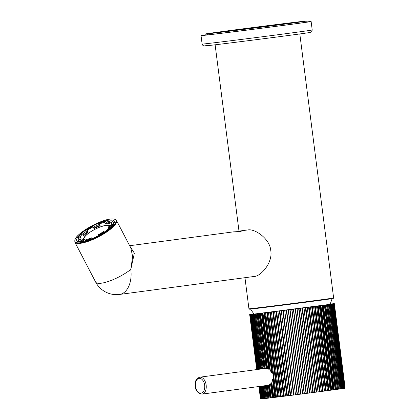 <?xml version="1.0" encoding="UTF-8"?>
<svg xmlns="http://www.w3.org/2000/svg" width="420" height="420" viewBox="0 0 420 420"><rect width="100%" height="100%" fill="white"/><g stroke="black" fill="none" stroke-linecap="round" stroke-linejoin="round"><path stroke-width="0.63" d="M236.833 231.683L241.7 230.953M240.707 230.885C242.219 230.858 241.978 231.058 239.988 231.483L233.305 231.877M129.906 246.199L134.358 253.171L130.798 269.462A23.478 14.453 82.4 0 1 119.553 294.446L253.927 276.496C260.61 276.67 273.058 262.658 270.764 250.535C270.034 239.206 255.328 228.58 247.958 229.918L240.581 230.906M101.084 283.232A23.478 6.258 -27.5 0 0 130.798 269.462L132.631 256.573L130.83 247.973L116.482 220.427A23.478 6.258 152.5 0 1 104.706 233.284A23.478 6.258 152.5 0 1 80.299 243.332A23.478 6.258 152.5 0 1 74.834 242.12L95.618 282.019A23.478 6.258 -27.5 0 0 101.084 283.232M260.495 398.995L258.899 386.516L260.715 398.969M260.652 398.99L260.573 399A42.693 0.294 -7.3 0 0 260.684 398.995L260.935 398.963A42.693 0.294 -7.3 0 0 261.166 398.958L261.587 398.906M261.014 398.969L259.329 386.458M261.592 398.916L259.98 386.374L261.597 398.916A42.693 0.294 -7.3 0 0 261.938 398.885L262.531 398.806L260.92 386.248L262.542 398.822A42.693 0.294 -7.3 0 0 262.999 398.769L263.755 398.675A42.693 0.294 -7.3 0 0 264.343 398.622L265.251 398.506M262.143 386.085L263.839 398.675L262.159 386.08M263.655 385.88L265.277 398.517A42.693 0.294 -7.3 0 0 265.954 398.438L267.01 398.302M265.419 385.644L267.041 398.312A42.693 0.294 -7.3 0 0 267.824 398.218L269.015 398.066M267.43 385.34L268.606 385.177L270.239 397.929L269.934 397.971A42.693 0.294 172.7 0 1 269.062 398.071L267.435 385.376M270.239 397.929L271.262 397.798M272.281 397.688L270.506 383.838L269.63 384.61L271.315 397.803A42.693 0.294 -7.3 0 0 272.281 397.688L273.725 397.504L271.756 382.111M273.788 397.504L271.798 381.922L273.793 397.504A42.693 0.294 -7.3 0 0 274.843 397.378L276.392 397.178L265.571 312.711M302.547 393.902L291.727 309.425L302.757 393.876A42.693 0.294 -7.3 0 0 304.18 393.692L306.301 393.419A42.693 0.294 -7.3 0 0 307.713 393.236L297.077 308.737L307.902 393.209L309.818 392.968A42.693 0.294 -7.3 0 0 311.215 392.784L313.288 392.516L302.468 308.038L300.394 308.312A42.693 0.294 172.7 0 1 298.998 308.49L296.893 308.763A42.693 0.294 172.7 0 1 295.475 308.947L293.354 309.22A42.693 0.294 172.7 0 1 291.931 309.398L289.81 309.671A42.693 0.294 172.7 0 1 288.388 309.855L286.277 310.123A42.693 0.294 172.7 0 1 284.87 310.301L282.791 310.564A42.693 0.294 172.7 0 1 281.405 310.737L279.363 310.994A42.693 0.294 172.7 0 1 278.014 311.168L276.302 311.377L287.123 395.855L286.85 395.892A42.693 0.294 -7.3 0 1 285.542 396.055L274.617 311.588L274.974 311.54L272.8 311.819A42.693 0.294 172.7 0 1 271.546 311.976L269.714 312.202A42.693 0.294 172.7 0 1 268.511 312.349L266.779 312.564A42.693 0.294 172.7 0 1 265.65 312.701L276.47 397.178A42.693 0.294 -7.3 0 0 277.599 397.036L279.242 396.827M279.284 396.832L268.464 312.354L279.337 396.827A42.693 0.294 -7.3 0 0 280.534 396.674L282.261 396.454L271.441 311.987M282.287 396.459L271.467 311.987L282.366 396.449A42.693 0.294 -7.3 0 0 283.621 396.291L285.416 396.06L274.596 311.593M287.123 395.855L288.697 395.651M277.888 311.178L288.834 395.64A42.693 0.294 -7.3 0 0 290.183 395.472L292.231 395.215A42.693 0.294 -7.3 0 0 293.612 395.036L295.696 394.774A42.693 0.294 -7.3 0 0 297.103 394.595L299.213 394.328A42.693 0.294 -7.3 0 0 300.631 394.144L302.547 393.892M292.079 395.231L281.253 310.758M295.528 394.795L284.702 310.322M311.304 392.774L300.484 308.296M313.288 392.516A42.693 0.294 -7.3 0 0 314.659 392.338L316.685 392.075A42.693 0.294 -7.3 0 0 318.024 391.897L319.988 391.639A42.693 0.294 -7.3 0 0 321.279 391.471L321.316 391.466M314.732 392.327L303.991 307.844M318.077 391.892L307.335 307.403M321.394 391.451L323.169 391.225A42.693 0.294 -7.3 0 0 324.403 391.062L324.424 391.057M313.682 306.569L324.508 391.046L326.204 390.82A42.693 0.294 -7.3 0 0 327.385 390.663M327.38 390.668L316.554 306.191A42.693 0.294 172.7 0 1 315.378 306.348M316.643 306.18L327.464 390.653L329.075 390.437A42.693 0.294 -7.3 0 0 330.178 390.29L319.358 305.818A42.693 0.294 172.7 0 1 318.255 305.965L316.103 306.243L316.601 306.185L327.421 390.658M319.431 305.807L330.251 390.28L331.763 390.08A42.693 0.294 -7.3 0 0 332.787 389.939L321.967 305.466A42.693 0.294 172.7 0 1 320.933 305.603L318.822 305.881L319.379 305.812L330.199 390.285M332.85 389.923L334.252 389.744A42.693 0.294 -7.3 0 0 335.186 389.613L324.366 305.141A42.693 0.294 172.7 0 1 323.431 305.267L321.962 305.466M324.413 305.135L335.239 389.608L336.52 389.435A42.693 0.294 -7.3 0 0 337.36 389.319L326.54 304.841A42.693 0.294 172.7 0 1 325.694 304.957L324.34 305.141M337.397 389.298L338.546 389.151A42.693 0.294 -7.3 0 0 339.292 389.051L328.471 304.574A42.693 0.294 172.7 0 1 327.726 304.679L326.487 304.846M339.318 389.03L340.326 388.904A42.693 0.294 -7.3 0 0 340.967 388.815L330.146 304.337A42.693 0.294 172.7 0 1 329.506 304.427L328.393 304.584M340.988 388.794L341.843 388.689A42.693 0.294 -7.3 0 0 342.374 388.61L343.088 388.505A42.693 0.294 -7.3 0 0 343.502 388.442L332.682 303.965A42.693 0.294 172.7 0 1 332.262 304.028L331.553 304.132A42.693 0.294 172.7 0 1 331.023 304.211L330.041 304.348M343.513 388.427L344.048 388.358A42.693 0.294 -7.3 0 0 344.348 388.311L333.527 303.833A42.693 0.294 172.7 0 1 333.223 303.881L332.535 303.986M344.353 388.295L344.715 388.248A42.693 0.294 -7.3 0 0 344.904 388.211L334.084 303.739A42.693 0.294 172.7 0 1 333.895 303.77L333.359 303.854M344.904 388.211L334.084 303.739L345.093 388.175A42.693 0.294 -7.3 0 0 345.161 388.154L334.341 303.681A42.693 0.294 172.7 0 1 334.273 303.697L333.296 303.812L334.341 303.681L345.161 388.154M330.094 304.085A42.693 0.294 172.7 0 1 330.367 304.054L330.089 304.091M330.083 304.106L331.217 303.959A42.693 0.294 172.7 0 1 331.737 303.901L332.419 303.828A42.693 0.294 172.7 0 1 332.824 303.786L333.338 303.733A42.693 0.294 172.7 0 1 333.627 303.707L333.968 303.681A42.693 0.294 172.7 0 1 334.136 303.665L334.304 303.66A42.693 0.294 172.7 0 1 334.357 303.665L333.895 303.76M331.427 304.148L342.374 388.61L331.569 304.132M326.204 390.82L315.383 306.348L313.582 306.584A42.693 0.294 172.7 0 1 312.344 306.747L310.454 306.999A42.693 0.294 172.7 0 1 309.162 307.167L307.199 307.424A42.693 0.294 172.7 0 1 305.865 307.598L303.839 307.865A42.693 0.294 172.7 0 1 302.463 308.044M324.476 391.052L313.604 306.584M321.394 391.456L310.495 306.994M318.145 391.881L307.256 307.419M314.806 392.317L303.912 307.855M276.302 311.377L276.024 311.414A42.693 0.294 172.7 0 1 274.717 311.577M274.722 311.577L285.437 396.065M276.444 397.178L265.624 312.706L266.159 312.632L264.022 312.9A42.693 0.294 172.7 0 1 262.967 313.031L261.461 313.21A42.693 0.294 172.7 0 1 260.495 313.331L259.114 313.493A42.693 0.294 172.7 0 1 258.242 313.598L256.998 313.745A42.693 0.294 172.7 0 1 256.221 313.834L255.129 313.966A42.693 0.294 172.7 0 1 254.457 314.039L253.523 314.149A42.693 0.294 172.7 0 1 252.95 314.213L252.178 314.296A42.693 0.294 172.7 0 1 251.722 314.344L251.118 314.407A42.693 0.294 172.7 0 1 250.772 314.444L250.346 314.486A42.693 0.294 172.7 0 1 250.115 314.501L249.863 314.522A42.693 0.294 172.7 0 1 249.753 314.528L249.674 314.522A42.693 0.294 172.7 0 1 249.674 314.517A42.693 0.294 172.7 0 1 249.685 314.506L249.785 314.48A42.693 0.294 172.7 0 1 249.916 314.454L250.194 314.407A42.693 0.294 172.7 0 1 250.441 314.365L250.892 314.291A42.693 0.294 172.7 0 1 251.255 314.233L251.885 314.139A42.693 0.294 172.7 0 1 252.357 314.071L253.15 313.955A42.693 0.294 172.7 0 1 253.738 313.871L253.911 313.845M265.267 368.44L258.284 313.588M332.073 298.651A44.825 44.825 0 0 1 329.983 304.332L329.983 304.358M328.487 304.558L339.318 389.046M326.739 304.799L337.559 389.277M324.744 305.078L335.57 389.55M322.523 305.382L333.344 389.855M331.763 390.08L320.943 305.603M320.087 305.707L330.913 390.185M317.457 306.059L328.277 390.537M314.643 306.437L325.469 390.91M311.677 306.831L322.497 391.304M308.569 307.235L319.389 391.713M305.345 307.661L316.166 392.133M302.027 308.091L312.848 392.564M309.818 392.968L298.998 308.49M298.641 308.532L309.461 393.005M295.202 308.973L306.028 393.445M290.057 309.635L300.877 394.107M286.613 310.07L297.433 394.548M283.206 310.506L294.026 394.979M279.856 310.926L290.682 395.404M276.602 311.336L287.422 395.808M273.446 311.729L284.272 396.202M270.428 312.102L281.248 396.58M267.556 312.459L278.376 396.931M264.857 312.79L272.533 372.692L273.525 376.026L273.404 379.496L275.683 397.262M268.606 385.177L269.241 385.098L270.874 397.845M269.619 384.967L269.241 385.098M270.506 383.838L271.394 383.675L273.173 397.567M271.882 383.087L271.394 383.675M271.824 382.184L272.816 379.139L273.404 379.496M272.533 372.692L272.05 373.191L270.365 370.739L262.967 313.031L270.328 370.477M262.353 313.094L269.53 369.122L270.149 369.574M269.53 369.122L268.632 369.191L267.582 368.65L260.495 313.331M260.053 313.373L267.083 368.251L267.482 368.288M267.083 368.251L265.267 368.461M264.626 385.754L266.243 398.401M265.34 385.655L266.963 398.307M256.137 313.829L263.172 368.718M266.495 385.502L268.118 398.181M267.173 385.413L268.8 398.092M257.975 313.619L265.004 368.471M259.413 313.457L266.448 368.34M270.795 383.691L272.585 397.651M252.184 314.27L259.219 369.248M111.993 224.511L111.053 222.716A17.608 4.694 -27.5 0 0 110.297 222.085A17.608 4.694 -27.5 0 0 108.974 221.791L109.925 223.613A17.608 4.694 -27.5 0 0 105.756 224.075L106.58 223.099A19.745 5.261 152.5 0 1 109.389 222.579M80.435 241.689L80.136 241.112A19.745 5.261 152.5 0 1 78.845 240.797A19.745 5.261 152.5 0 1 78.057 240.188L78.703 241.432M79.254 239.474A19.745 5.261 152.5 0 1 79.354 239.295L79.774 239.164M79.9 239.122L81.118 238.733L80.168 236.912A17.608 4.694 -27.5 0 1 82.761 233.835L81.002 234.397A19.745 5.261 152.5 0 0 78.404 237.473L79.354 239.295M83.354 234.974A19.745 5.261 152.5 0 1 87.623 231.814L88.284 232.108A17.608 4.694 -27.5 0 0 83.711 235.662L82.761 233.835M88.284 232.108L87.334 230.281A17.608 4.694 -27.5 0 1 93.083 226.858L92.421 226.564A19.745 5.261 152.5 0 0 86.672 229.987L87.623 231.814M93.77 228.181A19.745 5.261 152.5 0 1 99.934 225.304M93.083 226.858L94.033 228.685A17.608 4.694 -27.5 0 1 100.217 225.845L99.267 224.018L100.091 223.041A19.745 5.261 152.5 0 1 105.63 221.277L106.58 223.099M108.974 221.791L110.801 220.7A19.745 5.261 152.5 0 1 112.093 221.015A19.745 5.261 152.5 0 1 112.886 221.624L113.705 223.204M110.14 227.792L109.94 227.414A19.745 5.261 152.5 0 0 112.534 224.338L112.828 224.9M98.663 235.526L98.516 235.247A19.745 5.261 152.5 0 0 104.27 231.824L104.423 232.124M85.496 240.896L85.312 240.534A19.745 5.261 152.5 0 0 90.846 238.77L91.004 239.069M78.057 240.188L79.884 239.096A17.608 4.694 -27.5 0 0 80.64 239.726A17.608 4.694 -27.5 0 0 81.963 240.02L80.136 241.112M108.717 229.01L108.176 227.976A17.608 4.694 -27.5 0 0 110.775 224.9L112.534 224.338M98.264 235.736L97.855 234.953A17.608 4.694 -27.5 0 0 103.609 231.53L104.27 231.824M92.106 238.628L91.675 237.794A17.608 4.694 -27.5 0 1 86.137 239.558L85.312 240.534M82.73 241.49L81.963 240.02M82.157 240.398A17.608 4.694 152.5 0 1 83.585 238.555M108.549 225.55A17.608 4.694 152.5 0 1 110.455 225.419M81.118 238.733A17.608 4.694 -27.5 0 0 80.708 239.757M105.756 224.075L104.806 222.254A17.608 4.694 -27.5 0 0 99.267 224.018M78.404 237.473L80.168 236.912M86.672 229.987L87.334 230.281M104.806 222.254L105.63 221.277M111.053 222.716L112.886 221.624M112.114 224.474L113.573 223.603M108.176 227.976L109.94 227.414M97.855 234.953L98.516 235.247M90.846 238.77L91.675 237.794M207.979 34.613A51.23 0.352 -7.3 0 0 205.27 35.075A51.23 0.352 -7.3 0 0 247.81 29.978A51.23 0.352 -7.3 0 0 304.185 22.523A51.23 0.352 -7.3 0 0 306.894 22.061L306.757 21A51.23 0.352 172.7 0 1 287.264 23.777A51.23 0.352 172.7 0 1 233.709 30.676A51.23 0.352 172.7 0 1 205.133 34.02A51.23 0.352 172.7 0 1 224.627 31.243A51.23 0.352 172.7 0 1 278.182 24.344A51.23 0.352 172.7 0 1 306.757 21M306.878 21.914A55.498 0.383 172.7 0 1 311.131 21.514A55.498 0.383 172.7 0 1 308.196 22.018A55.498 0.383 172.7 0 1 247.118 30.093A55.498 0.383 172.7 0 1 201.033 35.621A55.498 0.383 172.7 0 1 203.968 35.117A55.498 0.383 172.7 0 1 205.249 34.934M229.52 30.66A43.223 0.299 -7.3 0 0 213.071 33.002A43.223 0.299 -7.3 0 0 237.184 30.182A43.223 0.299 -7.3 0 0 282.371 24.36A43.223 0.299 -7.3 0 0 298.82 22.018A43.223 0.299 -7.3 0 0 274.706 24.838A43.223 0.299 -7.3 0 0 229.52 30.66M250.247 309.005A42.263 0.289 -7.3 0 0 269.33 306.868A42.263 0.289 -7.3 0 0 317.179 300.72L270.17 306.763L249.853 309.157L248.939 308.8A42.693 0.294 -7.3 0 0 272.758 306.017A42.693 0.294 -7.3 0 0 317.383 300.269A42.693 0.294 -7.3 0 0 333.627 297.953L299.812 33.947M333.627 297.953L332.808 298.531L317.179 300.72A42.263 0.289 -7.3 0 0 332.419 298.478M95.618 282.019A23.478 23.478 0 0 0 119.553 294.446A23.478 14.453 82.4 0 1 119.427 294.462M109.478 221.492A20.013 5.334 -27.5 0 0 109.037 221.54A20.013 5.334 -27.5 0 0 106.061 222.101M99.424 224.327A20.013 5.334 -27.5 0 0 93.261 227.204M87.113 230.832A20.013 5.334 -27.5 0 0 82.835 233.982M78.797 238.229A20.013 5.334 -27.5 0 0 78.199 241.064L78.976 241.521L82.031 241.589C91.397 241.001 112.733 228.37 113.62 223.477L113.694 222.574A20.013 5.334 -27.5 0 0 113.038 221.917M81.68 241.736A21.079 5.617 -27.5 0 0 108.355 229.373A21.079 5.617 -27.5 0 0 109.258 220.075A21.079 5.617 -27.5 0 0 82.583 232.444A21.079 5.617 -27.5 0 0 81.68 241.736M80.388 242.75A23.053 6.143 152.5 0 1 81.375 232.585A23.053 6.143 152.5 0 1 110.549 219.061A23.053 6.143 152.5 0 1 109.562 229.226A23.053 6.143 152.5 0 1 80.388 242.75M253.932 313.871A40.955 0.284 -7.3 0 0 268.055 312.391A40.955 0.284 -7.3 0 0 317.053 306.106A40.955 0.284 -7.3 0 0 330.078 304.117M345.093 388.175L334.273 303.697M344.474 388.28L333.648 303.807M344.048 388.358L333.223 303.881M343.786 388.39L332.966 303.917M343.088 388.505L332.262 304.028M342.815 388.542L331.994 304.064M341.843 388.689L331.023 304.211M341.56 388.726L330.74 304.248M340.326 388.904L329.506 304.427M340.037 388.941L329.217 304.469M338.546 389.151L327.726 304.679M338.252 389.193L327.432 304.715M336.52 389.435L325.694 304.957M336.221 389.471L325.395 304.999M334.252 389.744L323.431 305.267M333.953 389.781L323.127 305.308M331.464 390.117L320.644 305.644M329.075 390.437L318.255 305.965M328.776 390.479L317.956 306.002M325.909 390.857L315.089 306.385M324.403 391.062L313.582 306.584M323.169 391.225L312.344 306.747M322.88 391.262L312.055 306.784M310.553 306.983L321.373 391.456M321.279 391.471L310.454 306.999M319.988 391.639L309.167 307.167M319.709 391.676L308.884 307.204M318.024 391.897L307.199 307.424M316.685 392.075L305.865 307.598M316.418 392.107L305.597 307.634M314.659 392.338L303.839 307.865M313.031 392.548L302.211 308.075M300.562 308.285L311.383 392.763M311.215 392.784L300.394 308.312M309.577 392.994L298.756 308.522M307.713 393.236L296.893 308.763M306.301 393.419L295.481 308.947M306.075 393.445L295.25 308.973M293.559 309.188L304.385 393.666L293.559 309.188M304.18 393.692L293.354 309.22M302.757 393.876L291.937 309.398M290.031 309.64L300.856 394.118M300.631 394.144L289.81 309.671M299.213 394.328L288.393 309.85M299.024 394.349L288.204 309.876L299.024 394.349M286.519 310.091L297.339 394.564M297.103 394.595L286.277 310.123M283.043 310.532L293.864 395.005M293.612 395.036L282.791 310.564M279.631 310.963L290.451 395.435M290.183 395.472L279.363 310.994M288.708 395.656L277.888 311.183L288.697 395.656M286.85 395.892L276.024 311.414M273.089 311.782L283.909 396.254M283.621 396.291L272.8 311.819M270.002 312.165L280.828 396.637M280.534 396.674L269.714 312.202M267.078 312.527L277.898 397M277.599 397.036L266.779 312.564M199.799 377.181C194.744 379.076 195.384 382.436 195.3 386.327C195.536 390.684 197.788 393.283 202.057 394.107A8.537 5.255 -97.6 0 0 206.147 385.024A8.537 5.255 -97.6 0 0 199.799 377.181L265.655 368.387M204.661 385.214A7.471 4.599 -97.6 0 0 199.143 378.346A7.471 4.599 -97.6 0 0 195.526 386.3A7.471 4.599 -97.6 0 0 201.043 393.167A7.471 4.599 -97.6 0 0 204.661 385.214M254.431 314.044L261.466 368.949L254.457 314.039M265.954 398.438L264.332 385.791M262.164 368.855L255.129 313.966M255.423 313.929L262.453 368.812M263.251 368.707L256.221 313.834M267.824 398.218L266.196 385.544M264.028 368.603L256.998 313.745M257.297 313.709L264.327 368.566M269.934 397.971L268.307 385.235M266.144 368.356L259.114 313.493M268.632 369.191L261.461 313.21M261.765 313.173L268.947 369.264M274.843 397.378L272.564 379.596M271.698 372.813L264.022 312.9M272.816 379.139L275.142 397.336M264.322 312.863L272.05 373.191M253.806 314.113L260.841 369.028M263.009 385.969L264.626 398.585M264.343 398.622L262.726 386.006M260.558 369.07L253.523 314.149M259.985 369.143L252.95 314.213L259.97 369.143M252.452 314.26L259.492 369.212M261.66 386.148L263.277 398.738M262.999 398.769L261.387 386.185M258.762 369.306L251.722 314.344L258.752 369.311M251.381 314.375L258.426 369.353M260.594 386.29L262.201 398.853M261.938 398.885L260.332 386.327M258.163 369.39L251.118 314.407M257.817 369.432L250.772 314.444L257.812 369.432M250.593 314.454L257.639 369.458M259.812 386.395L261.413 398.927M261.166 398.958L259.56 386.426M257.392 369.49L250.346 314.486M250.115 314.501L257.145 369.521M260.684 398.995L259.082 386.495M256.914 369.553L249.863 314.522M260.573 399L258.972 386.505L260.573 399M256.804 369.569L249.753 314.528L256.804 369.569M256.73 369.579L249.674 314.522L256.725 369.579M84.404 241.164A14.942 3.98 152.5 0 1 84.315 241.127A14.942 3.98 152.5 0 1 83.643 240.545L83.591 238.539C85.013 233.378 103.577 223.75 108.528 225.545L109.814 226.27M85.832 239.915A13.876 3.696 152.5 0 1 84.735 239.678A13.876 3.696 152.5 0 1 92.195 230.853A13.876 3.696 152.5 0 1 108.103 225.782A13.876 3.696 152.5 0 1 108.728 227.446M108.323 228.26A13.876 3.696 152.5 0 1 104.412 232.097M312.212 29.983L311.787 31.563L311.073 32.156L307.587 32.849C296.063 34.608 236.024 42.357 213.922 44.94L204.036 45.948L202.934 45.507L202.12 44.09A55.498 0.383 -7.3 0 0 248.204 38.566A55.498 0.383 -7.3 0 0 309.278 30.487A55.498 0.383 -7.3 0 0 312.212 29.983L311.131 21.514M207.328 45.455A53.361 0.367 -7.3 0 0 240.387 41.69A53.361 0.367 -7.3 0 0 307.545 32.855M248.939 308.8L244.954 277.694M239.001 231.194L215.119 44.798M129.659 245.721L233.415 231.861M116.482 220.427L114.639 219.119L110.691 219.004C99.761 219.938 76.477 233.357 74.823 239.857L74.834 242.12M344.353 388.306L333.532 303.833M343.513 388.442L332.693 303.965M340.988 388.81L330.167 304.332M337.402 389.314L326.576 304.836M332.85 389.933L322.03 305.456M279.248 396.837L268.422 312.359M202.057 394.107L267.918 385.313M332.362 304.043L251.701 314.375M265.251 398.517L263.634 385.885M267.01 398.312L265.387 385.649M263.219 368.713L256.19 313.84M269.02 398.076L267.393 385.381M265.225 368.445L258.195 313.604M271.262 397.808L269.577 384.652M267.524 368.624L260.442 313.336M270.275 370.571L262.904 313.036M84.011 241.253L83.643 240.545M202.12 44.09L201.033 35.621M205.133 34.02L205.27 35.075M250.619 309.083A44.825 44.825 0 0 0 254.079 314.055"/></g></svg>
